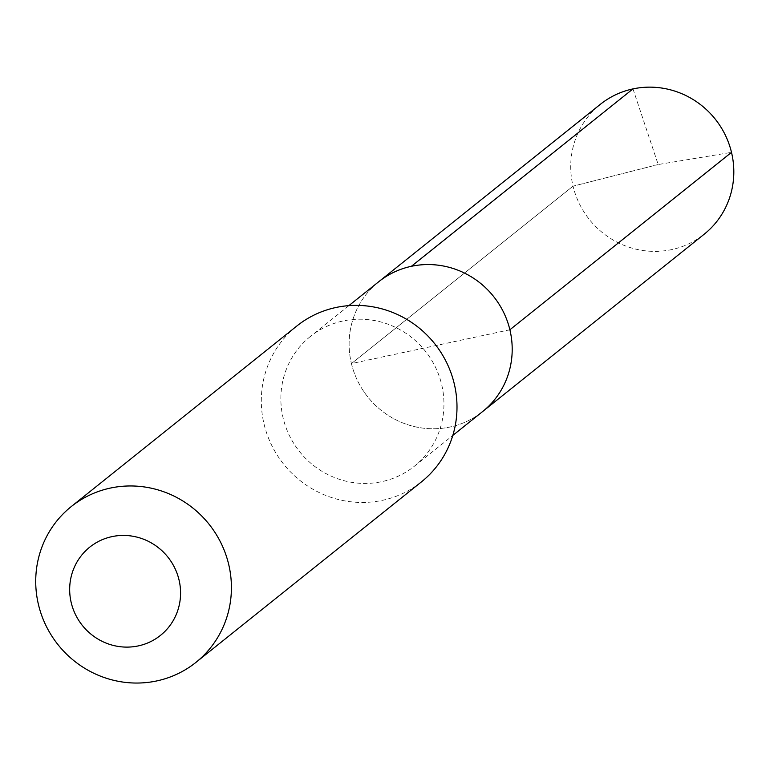 <?xml version="1.0" encoding="UTF-8"?>
<svg xmlns="http://www.w3.org/2000/svg" width="770" height="770" viewBox="0 0 770 770"><rect width="100%" height="100%" fill="white"/><g stroke="black" fill="none" stroke-linecap="round" stroke-linejoin="round"><path stroke-width="0.58" stroke-dasharray="3.85 2.89" d="M509.884 329.772L351.428 363.575A83.15 80.494 -128.7 0 0 482.626 411.584A83.15 80.494 -128.7 0 1 351.428 363.575A83.15 80.494 51.3 0 1 378.696 281.762A83.15 80.494 51.3 0 0 351.428 363.575L573.044 186.167A83.15 80.494 51.3 0 1 600.311 104.354M310.435 336.413A83.15 80.494 51.3 0 0 283.177 418.216A83.15 80.494 -128.7 0 0 414.366 466.225A83.15 80.494 -128.7 0 0 441.624 384.413A83.15 80.494 51.3 0 0 310.435 336.413L348.877 305.642M421.508 481.808A99.773 96.597 -128.7 0 1 264.081 424.203A99.773 96.597 51.3 0 1 296.797 326.028M351.428 363.575L573.044 186.167L658.186 164.53L573.044 186.167A83.15 80.494 -128.7 0 0 704.232 234.176M632.979 88.897L658.186 164.53L731.5 152.364M414.366 466.225L452.798 435.464"/><path stroke-width="1.16" d="M452.798 435.464L482.626 411.584A83.15 80.494 -128.7 0 0 509.884 329.772A83.15 80.494 51.3 0 0 378.696 281.762A83.15 80.494 51.3 0 1 509.884 329.772A83.15 80.494 -128.7 0 1 482.626 411.584L704.232 234.176A83.15 80.494 -128.7 0 0 731.5 152.364L509.884 329.772M296.797 326.028A99.773 96.597 51.3 0 1 454.223 383.643A99.773 96.597 -128.7 0 1 421.508 481.808L195.927 662.393A99.773 96.597 -128.7 0 0 228.642 564.218A99.773 96.597 51.3 0 0 71.215 506.612L296.797 326.028M71.215 506.612A99.773 96.597 51.3 0 0 38.5 604.787A99.773 96.597 -128.7 0 0 195.927 662.393M71.244 602.766A56.537 54.737 51.3 0 1 112.006 536.623A56.537 54.737 51.3 0 1 178.996 579.772A56.537 54.737 -128.7 0 1 138.244 645.915A56.537 54.737 -128.7 0 1 71.244 602.766M348.877 305.642L600.311 104.354A83.15 80.494 51.3 0 1 731.5 152.364M632.979 88.897L411.363 266.314"/></g></svg>
